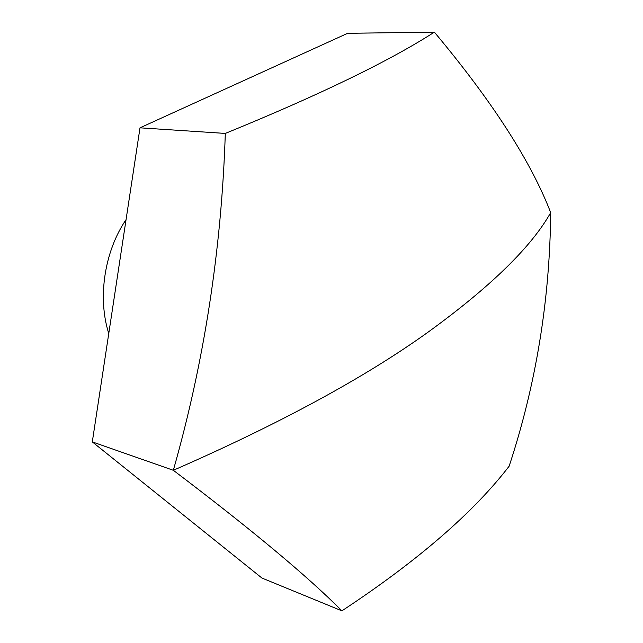 <?xml version="1.0" encoding="UTF-8"?>
<svg xmlns="http://www.w3.org/2000/svg" width="643" height="643" viewBox="0 0 643 643"><rect width="100%" height="100%" fill="white"/><g stroke="black" fill="none" stroke-linecap="round" stroke-linejoin="round"><path stroke-width="0.96" d="M92.303 441.902L140.005 127.82L347.662 33.299L434.371 32.15L347.662 33.299L140.005 127.82L92.303 441.902L261.95 578.057L341.907 610.85C307.579 576.281 251.389 529.422 173.329 470.29C204.185 361.88 221.514 249.597 225.307 133.431L140.005 127.82L92.303 441.902L173.329 470.29C204.185 361.88 221.514 249.597 225.307 133.431C319.402 95.003 389.087 61.246 434.371 32.15C492.12 101.128 530.893 161.289 550.697 212.624C531.423 246.904 490.73 286.617 428.6 331.772C364.75 377.634 279.657 423.801 173.329 470.29C279.657 423.801 364.75 377.634 428.6 331.772C490.73 286.617 531.423 246.904 550.697 212.624C549.829 300.185 535.981 384.707 509.143 466.191C473.409 512.656 417.661 560.881 341.907 610.85C307.579 576.281 251.389 529.422 173.329 470.29L92.303 441.902L261.95 578.057L341.907 610.85L261.95 578.057L92.303 441.902L173.329 470.29C204.185 361.88 221.514 249.597 225.307 133.431C319.402 95.003 389.087 61.246 434.371 32.15L347.662 33.299L140.005 127.82L225.307 133.431C319.402 95.003 389.087 61.246 434.371 32.15C492.12 101.128 530.893 161.289 550.697 212.624C549.829 300.185 535.981 384.707 509.143 466.191C473.409 512.656 417.661 560.881 341.907 610.85C307.579 576.281 251.389 529.422 173.329 470.29C279.657 423.801 364.75 377.634 428.6 331.772C490.73 286.617 531.423 246.904 550.697 212.624C549.829 300.185 535.981 384.707 509.143 466.191C473.409 512.656 417.661 560.881 341.907 610.85M108.876 332.769L108.498 332.672C97.479 297.17 104.584 251.116 126.068 219.625C104.584 251.116 97.479 297.17 108.498 332.672L108.763 333.548M140.005 127.82L225.307 133.431M126.068 219.625C104.584 251.116 97.479 297.17 108.498 332.672M434.371 32.15C492.12 101.128 530.893 161.289 550.697 212.624"/></g></svg>
